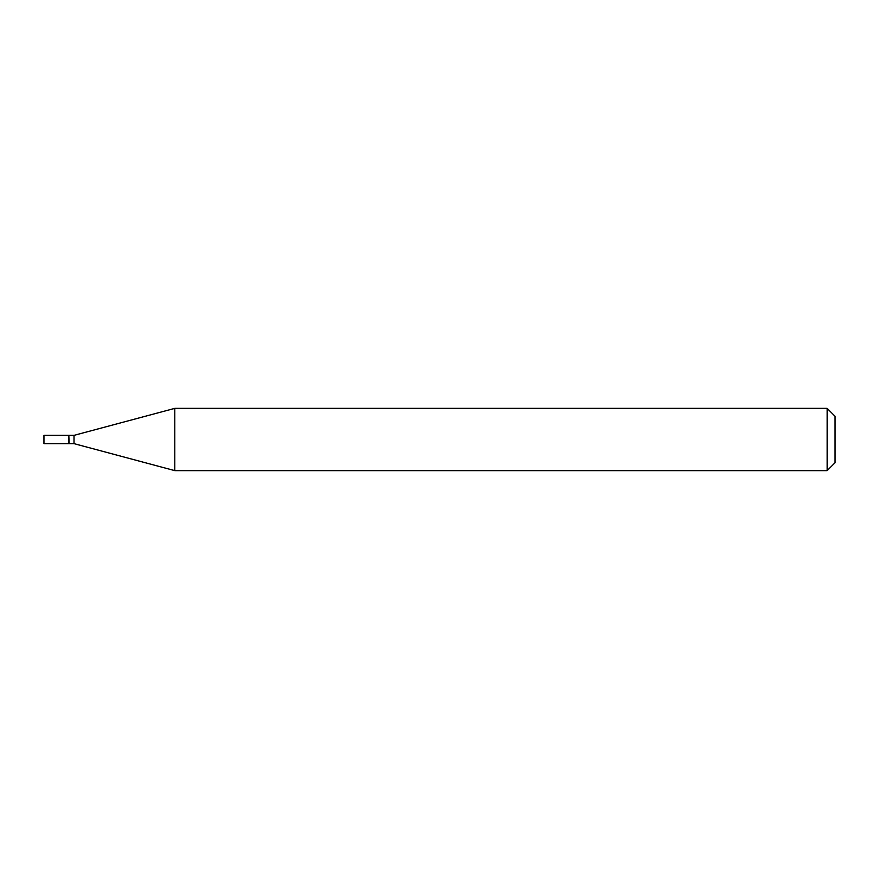 <?xml version="1.0" encoding="UTF-8"?>
<svg xmlns="http://www.w3.org/2000/svg" width="879" height="879" viewBox="0 0 879 879"><rect width="100%" height="100%" fill="white"/><g stroke="black" fill="none" stroke-linecap="round" stroke-linejoin="round"><path stroke-width="1.32" d="M43.95 439.5L43.95 443.642L68.848 443.642L68.848 435.358L43.95 435.358L43.95 439.5M68.848 435.621L69.111 443.642L74.012 443.642L174.789 470.639L827.139 470.639L827.139 408.361L174.789 408.361L174.789 470.639M69.111 435.358L74.012 435.358L74.012 443.642M827.139 408.361L835.05 416.272L835.05 462.728L827.139 470.639M74.012 435.358L174.789 408.361"/></g></svg>
